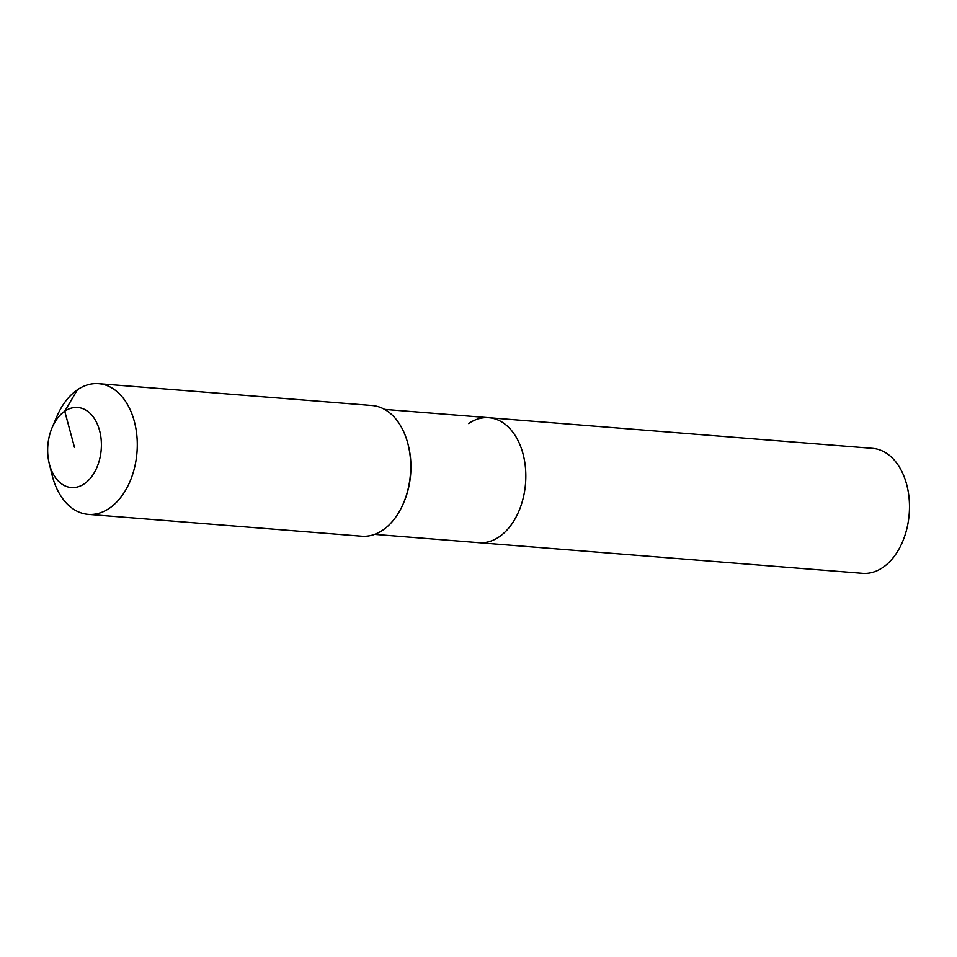 <?xml version="1.0" encoding="UTF-8"?>
<svg xmlns="http://www.w3.org/2000/svg" width="957" height="957" viewBox="0 0 957 957"><rect width="100%" height="100%" fill="white"/><g stroke="black" fill="none" stroke-linecap="round" stroke-linejoin="round"><path stroke-width="1.44" d="M468.583 423.556A62.695 41.785 94.6 0 1 488.86 417.707L872.521 448.355A62.695 41.785 94.6 0 1 909.15 498.848A62.695 41.785 94.6 0 1 882.821 567.489A62.695 41.785 94.6 0 1 862.544 573.339L478.883 542.691A62.695 41.785 94.6 0 0 499.159 536.853A62.695 41.785 94.6 0 1 478.883 542.691L374.594 534.365M488.86 417.707A62.695 41.785 94.6 0 1 525.489 468.2A62.695 41.785 94.6 0 1 499.159 536.853A62.695 41.785 94.6 0 0 525.489 468.2A62.695 41.785 94.6 0 0 488.86 417.707L384.582 409.381M52.109 427.671L56.798 416.63A65.566 43.699 94.6 0 1 77.421 389.774A65.566 43.699 94.6 0 1 98.631 383.661L372.07 405.505A65.566 43.699 94.6 0 1 408.137 444.694L408.46 446.01A62.695 41.785 94.6 0 1 403.986 501.982L403.459 503.238A65.566 43.699 94.6 0 1 382.836 530.094A65.566 43.699 94.6 0 1 361.626 536.207L88.188 514.364A65.566 43.699 94.6 0 1 52.121 475.174L49.238 463.535A40.158 26.76 94.6 0 1 52.109 427.671A40.158 26.76 94.6 0 1 64.741 411.223A40.158 26.76 94.6 0 1 99.552 430.471A40.158 26.76 94.6 0 1 84.324 483.787A40.158 26.76 94.6 0 1 49.238 463.535M408.137 444.694A65.566 43.699 94.6 0 1 403.459 503.238M98.631 383.661A65.566 43.699 94.6 0 1 136.935 436.464A65.566 43.699 94.6 0 1 109.397 508.251A65.566 43.699 94.6 0 1 88.188 514.364M74.526 447.505L64.741 411.223L77.421 389.774"/></g></svg>

